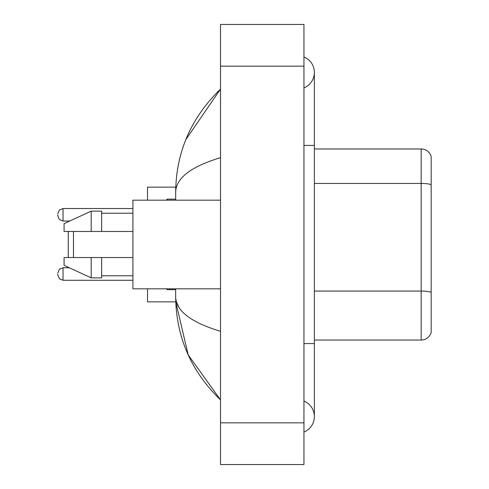 <?xml version="1.0" encoding="UTF-8"?>
<svg xmlns="http://www.w3.org/2000/svg" width="489" height="489" viewBox="0 0 489 489"><rect width="100%" height="100%" fill="white"/><g stroke="black" fill="none" stroke-linecap="round" stroke-linejoin="round"><path stroke-width="0.73" d="M303.944 343.578L314.372 343.578L314.372 72.421A16.687 16.687 0 0 1 303.944 87.892A16.687 16.687 0 0 0 303.944 56.956A16.687 16.687 0 0 1 314.372 72.421A16.687 16.687 0 0 0 303.944 56.956A16.687 16.687 0 0 1 314.372 72.421M303.944 432.044A16.687 16.687 0 0 0 303.944 401.108A16.687 16.687 0 0 1 303.944 432.044A16.687 16.687 0 0 0 314.372 416.579A16.687 16.687 0 0 1 303.944 432.044M220.515 157.678C191.016 166.572 176.071 178.057 175.667 192.146L175.667 200.178M175.667 288.822L175.667 296.854C176.003 310.894 190.948 322.385 220.515 331.322M220.515 464.55L303.944 464.55L303.944 24.45L220.515 24.45L220.515 464.55M175.667 192.146C176.113 152.042 191.065 117.696 220.515 89.108L185.826 139.646M147.513 288.822L147.513 301.86L175.759 301.86L188.192 354.904L220.515 399.892C191.065 371.304 176.113 336.958 175.667 296.854M178.797 307.074L176.413 301.86M431.176 156.48A10.428 10.428 0 0 0 421.163 148.974A10.428 10.428 0 0 1 431.176 156.48L431.176 332.52A10.428 10.428 0 0 1 421.163 340.026L314.372 340.026M431.176 184.744A10.428 1.809 180 0 0 421.163 183.442L421.163 148.974L314.372 148.974M431.176 184.891L431.176 292.373A10.428 1.809 180 0 0 421.163 291.071L421.163 183.442L314.372 183.442M68.772 231.462L68.252 231.988L68.252 257.012L68.772 257.538M73.466 231.462L73.466 257.538M175.759 187.14L147.513 187.14L147.513 200.178M220.515 200.178L132.91 200.178L132.91 288.822L220.515 288.822M91.192 231.462L64.077 231.462L64.077 223.644L91.192 211.126L91.192 231.462L132.91 231.462M91.192 211.126L101.626 211.126L101.626 231.462M132.91 257.538L101.626 257.538L101.626 277.874L91.192 277.874L91.192 257.538L64.077 257.538L64.077 265.356L91.192 277.874M64.077 257.538L70.984 257.538M101.626 257.538L91.192 257.538M57.824 274.011L57.824 275.056L57.824 274.011M57.824 214.775L57.824 215.82L57.824 214.775M303.944 145.422L314.372 145.422M220.515 422.832L303.944 422.832M220.515 66.168L303.944 66.168M421.163 340.026L421.163 291.071L314.372 291.071M69.279 267.758L63.038 267.758L59.377 269.256L57.824 272.972L59.377 269.256L63.038 267.758L59.377 269.256L57.824 272.972L59.377 269.256L63.038 267.758L59.377 269.256L57.824 272.972L59.377 269.256L63.038 267.758L59.377 269.256L57.824 272.972L59.377 269.256L63.038 267.758L59.377 269.256L57.824 272.972L59.377 269.256L63.038 267.758L63.038 280.27L59.377 278.773L57.824 275.056L59.377 278.773L63.038 280.27L59.377 278.773L57.824 275.056L59.377 278.773L63.038 280.27L59.377 278.773L57.824 275.056L59.377 278.773L63.038 280.27L59.377 278.773L57.824 275.056L59.377 278.773L63.038 280.27L59.377 278.773L57.824 275.056L59.377 278.773L63.038 280.27L132.91 280.27M167.324 288.822L167.324 289.659L166.284 288.614L167.324 289.659L166.284 288.614L167.324 289.659L175.667 289.659M132.91 208.522L63.038 208.522L63.038 221.034L59.377 219.537L57.824 215.82M175.667 199.133L167.324 199.133L167.324 200.178M314.372 343.578L314.372 416.579M220.515 89.108L216.884 92.61M220.515 399.892L216.884 396.39M101.626 213.216L132.91 213.216M101.626 275.784L132.91 275.784M167.324 289.659L166.284 288.614M63.038 221.034L69.731 221.034M63.038 208.522L59.377 210.019L57.824 213.736M167.324 199.133L166.284 200.178"/></g></svg>
